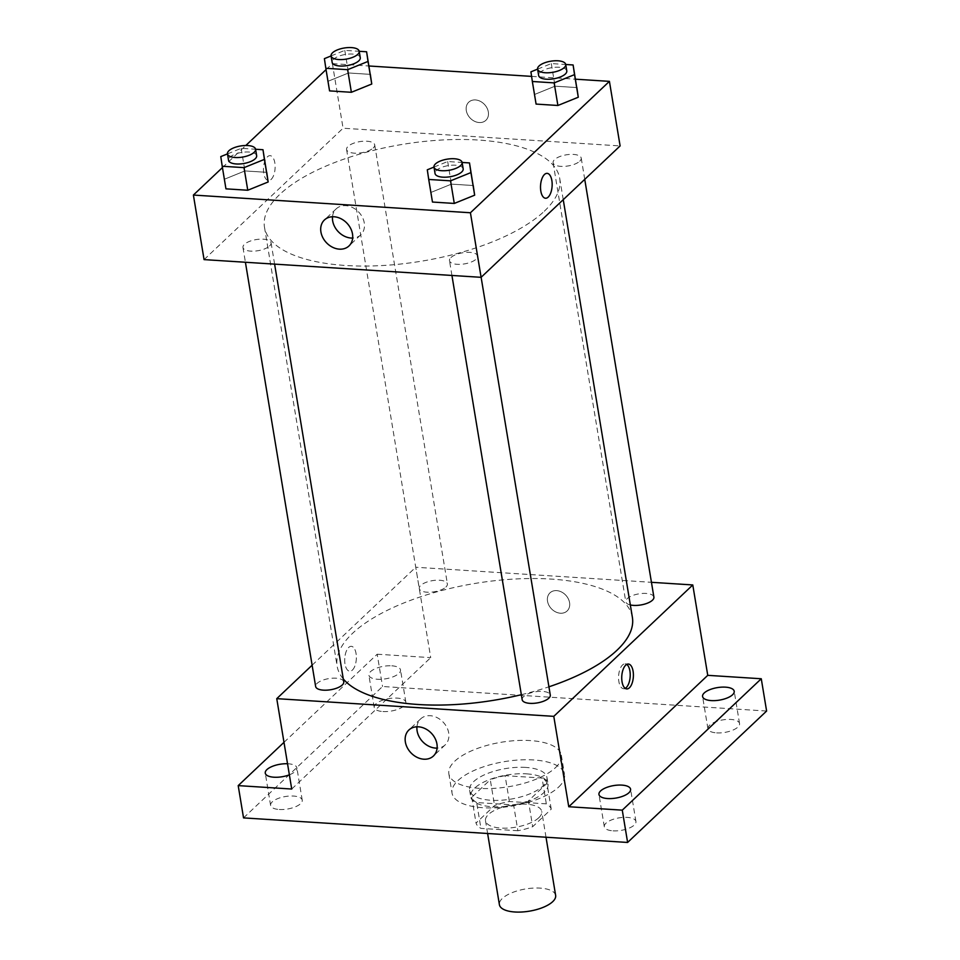 <?xml version="1.0" encoding="UTF-8"?>
<svg xmlns="http://www.w3.org/2000/svg" width="960" height="960" viewBox="0 0 960 960"><rect width="100%" height="100%" fill="white"/><g stroke="black" fill="none" stroke-linecap="round" stroke-linejoin="round"><path stroke-width="0.72" stroke-dasharray="4.8 3.6" d="M555.636 895.392A28.5 11.268 -9.4 0 0 525.684 888.936A28.5 11.268 -9.4 0 0 499.404 904.704M538.812 817.728A28.5 11.268 -9.4 0 0 541.752 811.464A28.5 11.268 -9.4 0 0 511.788 804.996A28.5 11.268 -9.4 0 0 485.508 820.776A28.5 11.268 -9.4 0 0 508.032 828.072A28.5 11.268 -9.4 0 0 538.812 817.728M517.884 830.736L480.936 828.372A38.28 15.132 -9.4 0 1 476.028 823.068L494.568 805.548A38.28 15.132 -9.4 0 1 509.376 801.504L546.324 803.856A38.28 15.132 -9.4 0 1 551.232 809.172L532.692 826.692A38.28 15.132 -9.4 0 1 517.884 830.736L513.612 804.912L476.664 802.548L480.936 828.372M509.376 801.504L505.092 775.668L542.04 778.032L546.324 803.856M551.232 809.172L546.96 783.336L528.42 800.868L532.692 826.692M546.96 783.336A38.28 15.132 -9.4 0 0 542.04 778.032M505.092 775.668A38.28 15.132 -9.4 0 0 490.296 779.724L494.568 805.548M476.664 802.548A38.28 15.132 -9.4 0 1 471.756 797.244L490.296 779.724M513.612 804.912A38.28 15.132 -9.4 0 0 528.42 800.868M526.728 773.868A39.192 15.492 170.6 0 1 548.016 783.888A39.192 15.492 170.6 0 1 511.884 805.584A39.192 15.492 170.6 0 1 470.688 796.692A39.192 15.492 170.6 0 1 487.944 780.204A39.192 15.492 170.6 0 1 526.728 773.868M525.66 767.412A39.192 15.492 -9.4 0 0 486.876 773.748A39.192 15.492 -9.4 0 0 469.62 790.236A39.192 15.492 -9.4 0 0 500.592 800.268A39.192 15.492 -9.4 0 0 542.916 786.048A39.192 15.492 -9.4 0 0 546.948 777.432A39.192 15.492 -9.4 0 0 525.66 767.412M471.756 797.244L476.028 823.068M558.66 787.056A57 22.536 -9.4 0 0 564.516 774.528A57 22.536 -9.4 0 0 504.6 761.604A57 22.536 -9.4 0 0 452.052 793.152A57 22.536 -9.4 0 0 497.1 807.732A57 22.536 -9.4 0 0 558.66 787.056M555.444 767.688A57 22.536 -9.4 0 0 561.312 755.16A57 22.536 -9.4 0 0 501.396 742.236A57 22.536 -9.4 0 0 448.848 773.772A57 22.536 -9.4 0 0 493.896 788.364A57 22.536 -9.4 0 0 555.444 767.688M279.312 809.496A16.032 6.336 -9.4 0 0 295.176 806.904A16.032 6.336 -9.4 0 0 302.232 800.16A16.032 6.336 -9.4 0 0 285.384 796.524A16.032 6.336 -9.4 0 0 270.6 805.404A16.032 6.336 -9.4 0 0 279.312 809.496M613.008 830.832A16.032 6.336 -9.4 0 0 628.884 828.24A16.032 6.336 -9.4 0 0 635.94 821.496A16.032 6.336 -9.4 0 0 619.092 817.86A16.032 6.336 -9.4 0 0 604.308 826.728A16.032 6.336 -9.4 0 0 613.008 830.832M716.628 732.876A16.032 6.336 -9.4 0 0 732.492 730.284A16.032 6.336 -9.4 0 0 739.548 723.54A16.032 6.336 -9.4 0 0 722.7 719.904A16.032 6.336 -9.4 0 0 707.928 728.772A16.032 6.336 -9.4 0 0 716.628 732.876M382.932 711.54A16.032 6.336 -9.4 0 0 398.796 708.948A16.032 6.336 -9.4 0 0 405.852 702.204A16.032 6.336 -9.4 0 0 389.004 698.568A16.032 6.336 -9.4 0 0 374.22 707.448A16.032 6.336 -9.4 0 0 382.932 711.54M243.54 817.896L382.548 686.496L766.608 711.036M283.992 742.332L377.196 654.216L382.548 686.496M377.196 654.216L430.716 657.636L415.752 567.24L651.444 582.312M569.568 602.628A12.468 9.876 -133.4 0 0 561.468 591.96A12.468 9.876 -133.4 0 0 549.984 592.86A12.468 9.876 -133.4 0 0 551.364 608.712A12.468 9.876 -133.4 0 0 567.108 610.98A12.468 9.876 -133.4 0 0 569.568 602.628A12.468 9.876 -133.4 0 0 561.468 591.96A12.468 9.876 -133.4 0 0 549.972 592.86A12.468 9.876 -133.4 0 0 551.364 608.712A12.468 9.876 -133.4 0 0 567.108 610.98A12.468 9.876 -133.4 0 0 569.556 602.628M287.532 763.752A16.032 6.336 170.6 0 1 288.18 763.776A16.032 6.336 170.6 0 1 296.892 767.88A16.032 6.336 170.6 0 1 289.368 774.816M391.8 665.82A16.032 6.336 170.6 0 1 400.512 669.924A16.032 6.336 170.6 0 1 393.456 676.668A16.032 6.336 170.6 0 1 377.58 679.26A16.032 6.336 170.6 0 1 368.88 675.168A16.032 6.336 170.6 0 1 375.936 668.424A16.032 6.336 170.6 0 1 391.8 665.82M291.72 789.036L430.716 657.636M632.388 617.364A149.628 59.172 -9.4 0 0 475.104 583.428A149.628 59.172 -9.4 0 0 337.152 666.24A149.628 59.172 -9.4 0 0 343.284 678.936M521.34 694.704A149.628 59.172 -9.4 0 0 548.916 686.808M312.12 665.208L415.752 567.24M343.764 681.852A14.244 5.64 -9.4 0 0 328.788 678.612A14.244 5.64 -9.4 0 0 315.648 686.508M653.892 597.096A14.244 5.64 -9.4 0 0 638.916 593.856A14.244 5.64 -9.4 0 0 625.776 601.752A14.244 5.64 -9.4 0 0 630.336 604.944M445.908 587.028A14.244 5.64 -9.4 0 0 447.384 583.896A14.244 5.64 -9.4 0 0 432.396 580.656A14.244 5.64 -9.4 0 0 419.268 588.552A14.244 5.64 -9.4 0 0 430.524 592.2A14.244 5.64 -9.4 0 0 445.908 587.028M522.168 699.708A14.244 5.64 170.6 0 1 523.632 696.576A14.244 5.64 170.6 0 1 539.016 691.404A14.244 5.64 170.6 0 1 550.284 695.052M352.404 670.068A12.468 5.796 93.7 0 0 356.34 656.28A12.468 5.796 93.7 0 0 351.324 646.332A12.468 5.796 93.7 0 0 344.748 658.404A12.468 5.796 93.7 0 0 349.74 671.208A12.468 5.796 93.7 0 0 352.404 670.068A12.468 5.796 93.7 0 0 356.34 656.28A12.468 5.796 93.7 0 0 351.324 646.332A12.468 5.796 93.7 0 0 344.748 658.404A12.468 5.796 93.7 0 0 349.74 671.208A12.468 5.796 93.7 0 0 352.404 670.068M625.212 688.344A12.468 5.796 -86.3 0 1 623.592 688.716A12.468 5.796 -86.3 0 1 618.576 678.768A12.468 5.796 -86.3 0 1 622.524 664.98A12.468 5.796 -86.3 0 1 625.188 663.828A12.468 5.796 -86.3 0 1 626.748 664.404M416.952 726.792A17.868 14.16 46.6 0 1 420.624 718.92A17.868 14.16 46.6 0 1 437.088 717.624A17.868 14.16 46.6 0 1 448.692 732.912A17.868 14.16 46.6 0 1 445.176 744.888A17.868 14.16 46.6 0 1 437.1 748.116M544.308 211.224A149.628 59.172 -9.4 0 0 559.704 178.332A149.628 59.172 -9.4 0 0 402.432 144.396A149.628 59.172 -9.4 0 0 264.48 227.208A149.628 59.172 -9.4 0 0 382.728 265.512A149.628 59.172 -9.4 0 0 544.308 211.224M450.948 257.544A14.244 5.64 170.6 0 1 466.332 252.372A14.244 5.64 170.6 0 1 477.6 256.02A14.244 5.64 170.6 0 1 464.46 263.904A14.244 5.64 170.6 0 1 449.484 260.676A14.244 5.64 170.6 0 1 450.948 257.544M373.236 147.996A14.244 5.64 -9.4 0 0 374.7 144.864A14.244 5.64 -9.4 0 0 359.724 141.636A14.244 5.64 -9.4 0 0 346.584 149.52A14.244 5.64 -9.4 0 0 357.84 153.168A14.244 5.64 -9.4 0 0 373.236 147.996M579.756 161.196A14.244 5.64 -9.4 0 0 581.22 158.064A14.244 5.64 -9.4 0 0 566.232 154.836A14.244 5.64 -9.4 0 0 553.104 162.72A14.244 5.64 -9.4 0 0 564.36 166.368A14.244 5.64 -9.4 0 0 579.756 161.196M269.616 245.952A14.244 5.64 -9.4 0 0 271.08 242.82A14.244 5.64 -9.4 0 0 256.104 239.592A14.244 5.64 -9.4 0 0 242.964 247.476A14.244 5.64 -9.4 0 0 254.232 251.124A14.244 5.64 -9.4 0 0 269.616 245.952M204.072 259.62L343.068 128.22L620.112 145.92M326.052 69.636L332.388 63.648L343.068 128.22M332.388 63.648L368.952 65.988M531.588 76.38L575.46 79.188M488.328 111.948A12.468 9.876 -133.4 0 0 480.24 101.28A12.468 9.876 -133.4 0 0 468.744 102.18A12.468 9.876 -133.4 0 0 470.136 118.032A12.468 9.876 -133.4 0 0 485.88 120.3A12.468 9.876 -133.4 0 0 488.328 111.948A12.468 9.876 -133.4 0 0 480.24 101.28A12.468 9.876 -133.4 0 0 468.744 102.18A12.468 9.876 -133.4 0 0 470.136 118.032A12.468 9.876 -133.4 0 0 485.88 120.312A12.468 9.876 -133.4 0 0 488.328 111.948M224.52 179.196L225.948 188.844L224.52 179.196L244.908 170.928L266.724 172.32L244.908 170.928L224.52 179.196L220.788 156.6M534.66 94.44L536.088 104.088L534.66 94.44L555.036 86.172L576.852 87.564L555.036 86.172L534.66 94.44L530.916 71.844M222.432 167.592L245.796 145.512M328.14 81.24L329.568 90.888L328.14 81.24L348.528 72.972L370.332 74.364L348.528 72.972L328.14 81.24L324.396 58.644M431.04 192.396L432.468 202.044L431.04 192.396L451.428 184.128L473.232 185.52L451.428 184.128L431.04 192.396L427.296 169.8M271.164 179.388A12.468 5.796 93.7 0 0 275.112 165.6A12.468 5.796 93.7 0 0 270.096 155.652A12.468 5.796 93.7 0 0 263.52 167.724A12.468 5.796 93.7 0 0 268.5 180.54A12.468 5.796 93.7 0 0 271.164 179.388M545.532 198.24L545.532 198.24A12.468 5.796 -86.3 0 1 540.516 188.292A12.468 5.796 -86.3 0 1 544.452 174.504A12.468 5.796 -86.3 0 1 547.128 173.352L547.128 173.352M271.176 179.388A12.468 5.796 93.7 0 0 275.112 165.6A12.468 5.796 93.7 0 0 270.096 155.652A12.468 5.796 93.7 0 0 263.52 167.724A12.468 5.796 93.7 0 0 268.512 180.54A12.468 5.796 93.7 0 0 271.176 179.388M332.508 216.744A17.868 14.16 46.6 0 1 336.192 208.872A17.868 14.16 46.6 0 1 352.656 207.576A17.868 14.16 46.6 0 1 364.26 222.864A17.868 14.16 46.6 0 1 360.744 234.84A17.868 14.16 46.6 0 1 352.668 238.068M433.992 167.088L447.684 161.532L462.108 162.456M463.176 168.864A14.244 5.64 -9.4 0 0 448.188 165.624A14.244 5.64 -9.4 0 0 435.048 173.52M447.684 161.532L451.428 184.128M227.472 153.888L241.164 148.332L255.588 149.256M256.656 155.664A14.244 5.64 -9.4 0 0 241.68 152.424A14.244 5.64 -9.4 0 0 228.54 160.32M241.164 148.332L244.908 170.928M537.6 69.132L551.304 63.576L565.728 64.5M566.784 70.908A14.244 5.64 -9.4 0 0 551.808 67.668A14.244 5.64 -9.4 0 0 538.668 75.564M551.304 63.576L555.036 86.172M331.092 55.932L344.784 50.376L359.208 51.3M360.276 57.708A14.244 5.64 -9.4 0 0 345.288 54.468A14.244 5.64 -9.4 0 0 332.148 62.364M344.784 50.376L348.528 72.972M546.012 837.228L541.752 811.464M487.62 833.496L485.508 820.776M469.62 790.236L470.688 796.692M546.948 777.432L548.016 783.888M448.848 773.772L452.052 793.152M561.312 755.16L564.516 774.528M405.852 702.204L400.512 669.924M374.22 707.448L368.88 675.168M739.548 723.54L734.208 691.248M707.928 728.772L702.576 696.492M635.94 821.496L630.588 789.204M604.308 826.728L598.956 794.448M302.232 800.16L296.892 767.88M270.6 805.404L265.26 773.124M623.592 688.716L626.772 688.92M625.188 663.828L628.356 664.032M420.624 718.92L408.876 730.02M445.176 744.888L433.428 756M264.48 227.208L337.152 666.24M559.704 178.332L563.244 199.68M481.128 277.308L477.6 256.02M451.932 275.46L449.484 260.676M346.584 149.52L419.268 588.552M374.7 144.864L447.384 583.896M553.104 162.72L625.776 601.752M581.22 158.064L584.736 179.352M242.964 247.476L245.412 262.26M271.08 242.82L274.608 264.132M336.192 208.872L324.432 219.972M360.744 234.84L348.984 245.952"/><path stroke-width="1.44" d="M487.62 833.496L499.404 904.704A28.5 11.268 -9.4 0 0 521.928 912A28.5 11.268 -9.4 0 0 552.708 901.656A28.5 11.268 -9.4 0 0 555.636 895.392L546.012 837.228M651.444 582.312L692.784 584.952L707.748 675.336L761.268 678.756L766.608 711.036L627.612 842.448L243.54 817.896L238.2 785.616L283.992 742.332M725.496 687.156A16.032 6.336 170.6 0 1 734.208 691.248A16.032 6.336 170.6 0 1 727.152 697.992A16.032 6.336 170.6 0 1 711.288 700.596A16.032 6.336 170.6 0 1 702.576 696.492A16.032 6.336 170.6 0 1 709.632 689.748A16.032 6.336 170.6 0 1 725.496 687.156M621.888 785.112A16.032 6.336 170.6 0 1 630.588 789.204A16.032 6.336 170.6 0 1 623.532 795.948A16.032 6.336 170.6 0 1 607.668 798.552A16.032 6.336 170.6 0 1 598.956 794.448A16.032 6.336 170.6 0 1 606.012 787.704A16.032 6.336 170.6 0 1 621.888 785.112M707.748 675.336L568.752 806.736L622.272 810.156L627.612 842.448M761.268 678.756L622.272 810.156M692.784 584.952L553.788 716.352L568.752 806.736M553.788 716.352L276.756 698.652L291.72 789.036L238.2 785.616M436.944 744.024A17.868 14.16 46.6 0 1 433.428 756A17.868 14.16 46.6 0 1 410.868 752.736A17.868 14.16 46.6 0 1 408.876 730.02A17.868 14.16 46.6 0 1 425.34 728.736A17.868 14.16 46.6 0 1 436.944 744.024M289.368 774.816A16.032 6.336 170.6 0 1 273.972 777.216A16.032 6.336 170.6 0 1 265.26 773.124A16.032 6.336 170.6 0 1 287.532 763.752M548.916 686.808A149.628 59.172 -9.4 0 0 616.992 650.244A149.628 59.172 -9.4 0 0 632.388 617.364L563.244 199.68M343.284 678.936A149.628 59.172 -9.4 0 0 521.34 694.704M276.756 698.652L312.12 665.208M245.412 262.26L315.648 686.508A14.244 5.64 -9.4 0 0 326.904 690.156A14.244 5.64 -9.4 0 0 342.3 684.984A14.244 5.64 -9.4 0 0 343.764 681.852L274.608 264.132M630.336 604.944A14.244 5.64 -9.4 0 0 652.428 600.228A14.244 5.64 -9.4 0 0 653.892 597.096L584.736 179.352M481.128 277.308L550.284 695.052A14.244 5.64 170.6 0 1 537.144 702.936A14.244 5.64 170.6 0 1 522.168 699.708L451.932 275.46M625.692 665.172A12.468 5.796 -86.3 0 1 628.356 664.032A12.468 5.796 -86.3 0 1 633.348 676.848A12.468 5.796 -86.3 0 1 626.772 688.92A12.468 5.796 -86.3 0 1 621.756 678.972A12.468 5.796 -86.3 0 1 625.692 665.172M626.748 664.404A12.468 5.796 -86.3 0 1 630.168 676.644A12.468 5.796 -86.3 0 1 625.212 688.344M437.1 748.116A17.868 14.16 46.6 0 1 416.952 726.792M575.46 79.188L609.42 81.36L620.112 145.92L481.104 277.32L204.072 259.62L193.392 195.06L222.432 167.592M368.952 65.988L531.588 76.38M266.724 172.32L268.152 181.98L247.764 190.248L225.948 188.844L247.764 190.248L268.152 181.98L262.98 149.724L264.408 159.384L244.02 167.64L222.216 166.248L220.788 156.6L227.472 153.888M576.852 87.564L578.28 97.224L557.892 105.48L536.088 104.088L557.892 105.48L578.28 97.224L573.108 64.968L574.536 74.628L554.16 82.884L532.344 81.492L530.916 71.844L537.6 69.132A14.244 5.64 -9.4 0 0 548.868 72.756A14.244 5.64 -9.4 0 0 564.252 67.584A14.244 5.64 -9.4 0 0 565.716 64.452A14.244 5.64 -9.4 0 0 550.74 61.212A14.244 5.64 -9.4 0 0 537.6 69.108L538.668 75.564A14.244 5.64 -9.4 0 0 549.936 79.212A14.244 5.64 -9.4 0 0 565.32 74.04A14.244 5.64 -9.4 0 0 566.784 70.908L565.716 64.452M245.796 145.512L326.052 69.636M609.42 81.36L470.424 212.76L193.392 195.06M370.332 74.364L371.76 84.024L351.384 92.292L329.568 90.888L351.384 92.292L371.76 84.024L366.6 51.768L368.028 61.428L347.64 69.684L325.824 68.292L324.396 58.644L331.092 55.932A14.244 5.64 -9.4 0 0 342.348 59.556A14.244 5.64 -9.4 0 0 357.732 54.384A14.244 5.64 -9.4 0 0 359.196 51.252A14.244 5.64 -9.4 0 0 344.22 48.012A14.244 5.64 -9.4 0 0 331.08 55.908L332.148 62.364A14.244 5.64 -9.4 0 0 343.416 66.012A14.244 5.64 -9.4 0 0 358.8 60.84A14.244 5.64 -9.4 0 0 360.276 57.708L359.196 51.252M473.232 185.52L474.66 195.18L454.284 203.436L432.468 202.044L454.284 203.436L474.66 195.18L469.5 162.924L470.928 172.584L450.54 180.84L428.724 179.448L427.296 169.8L433.992 167.088M470.424 212.76L481.104 277.32M352.5 233.976A17.868 14.16 46.6 0 1 348.984 245.952A17.868 14.16 46.6 0 1 326.424 242.688A17.868 14.16 46.6 0 1 324.432 219.972A17.868 14.16 46.6 0 1 340.908 218.688A17.868 14.16 46.6 0 1 352.5 233.976M544.464 174.504A12.468 5.796 -86.3 0 1 547.128 173.352A12.468 5.796 -86.3 0 1 552.12 186.168A12.468 5.796 -86.3 0 1 545.532 198.24A12.468 5.796 -86.3 0 1 540.528 188.292A12.468 5.796 -86.3 0 1 544.464 174.504M547.128 173.352A12.468 5.796 -86.3 0 1 552.108 186.168A12.468 5.796 -86.3 0 1 545.532 198.24M352.668 238.068A17.868 14.16 46.6 0 1 332.508 216.744M462.108 162.456L469.5 162.924M433.98 167.064L435.048 173.52A14.244 5.64 -9.4 0 0 446.316 177.168A14.244 5.64 -9.4 0 0 461.7 171.996A14.244 5.64 -9.4 0 0 463.176 168.864L462.096 162.408A14.244 5.64 -9.4 0 0 447.12 159.168A14.244 5.64 -9.4 0 0 433.98 167.064A14.244 5.64 -9.4 0 0 445.248 170.712A14.244 5.64 -9.4 0 0 460.632 165.54A14.244 5.64 -9.4 0 0 462.096 162.408M470.928 172.584L474.66 195.18M450.54 180.84L454.284 203.436M428.724 179.448L432.468 202.044M255.588 149.256L262.98 149.724M227.472 153.864L228.54 160.32A14.244 5.64 -9.4 0 0 239.796 163.968A14.244 5.64 -9.4 0 0 255.192 158.796A14.244 5.64 -9.4 0 0 256.656 155.664L255.588 149.208A14.244 5.64 -9.4 0 0 240.6 145.968A14.244 5.64 -9.4 0 0 227.472 153.864A14.244 5.64 -9.4 0 0 238.728 157.512A14.244 5.64 -9.4 0 0 254.124 152.34A14.244 5.64 -9.4 0 0 255.588 149.208M264.408 159.384L268.152 181.98M244.02 167.64L247.764 190.248M222.216 166.248L225.948 188.844M565.728 64.5L573.108 64.968M574.536 74.628L578.28 97.224M554.16 82.884L557.892 105.48M532.344 81.492L536.088 104.088M359.208 51.3L366.6 51.768M368.028 61.428L371.76 84.024M347.64 69.684L351.384 92.292M325.824 68.292L329.568 90.888"/></g></svg>
